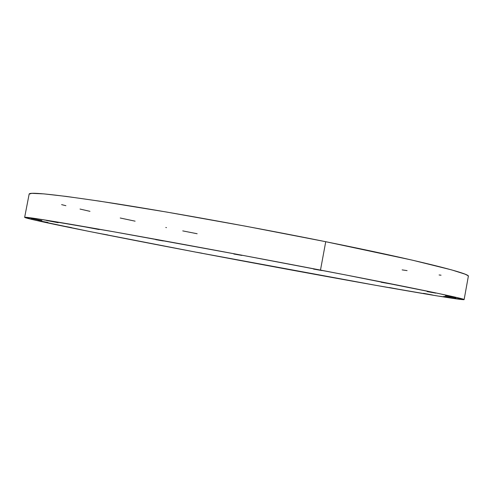 <?xml version="1.0" encoding="UTF-8"?>
<svg xmlns="http://www.w3.org/2000/svg" width="493" height="493" viewBox="0 0 493 493"><rect width="100%" height="100%" fill="white"/><g stroke="black" fill="none" stroke-linecap="round" stroke-linejoin="round"><path stroke-width="0.74" d="M102.723 234.039L107.745 234.945L102.723 234.039M71.497 227.6L62.038 225.806L71.497 227.6M47.932 222.479L37.77 220.544L47.944 222.472M41.905 220.525L30.985 218.442L41.917 220.519M58.112 222.688L46.459 220.47L58.112 222.676M99.179 229.578L86.934 227.242L99.179 229.578M155.726 239.641L163.238 240.96L155.726 239.641M233.818 254.012L241.958 255.436L233.818 254.012M313.523 269.079L322.132 270.589L313.523 269.079M381.126 282.249L389.92 283.789L381.126 282.249M427.135 291.609L435.781 293.132L427.135 291.609M455.834 297.79L445.419 295.837L455.834 297.79M453.498 298.197L443.792 296.373L453.498 298.197M432.595 295.03L423.512 293.323L432.595 295.03M398.147 289.181L389.556 287.567L398.147 289.181M354.596 281.472L346.345 279.919L354.596 281.472M300.231 271.594L305.777 272.592L300.231 271.594M248.737 262.06L253.994 263.003L248.737 262.06M147.395 242.802L152.386 243.696L147.395 242.802M196.984 252.311L202.056 253.223L196.984 252.311M29.142 194.113L31.774 193.348L43.895 193.885L66.5 196.448L99.574 201.144L166.252 211.984L245.736 226.219L325.737 241.706L412.136 260.113L451.754 269.93L464.961 274.133L467.783 275.525L468.344 276.302C470.809 273.726 419.007 260.452 325.737 241.706L320.487 270.084C413.978 288.011 466.23 298.986 464.123 299.608C462.933 300.397 422.162 293.588 370.502 284.387C318.077 275.039 255.14 263.404 195.924 252.157L88.851 231.365L31.392 219.323L24.89 217.277L39.046 219.058L114.493 231.907L240.362 254.918L345.094 274.829L436.484 293.064L455.144 297.125L464.055 299.658L437.279 295.923L376.134 285.385L195.924 252.157C110.629 235.962 26.172 219.151 24.65 217.358C24.465 216.482 52.868 221.061 109.865 231.088C166.899 241.188 250.432 256.643 320.487 270.084L325.737 241.706C255.855 227.637 172.322 212.538 115.115 203.547C57.927 194.76 29.266 191.611 29.142 194.1L24.65 217.358M441.05 275.199L439.084 274.971M407.095 270.62L402.134 269.887M197.163 233.744L182.743 230.89M166.461 227.624L165.79 227.489M135.113 221.166L120.23 218.005M89.979 211.343L80.02 209.057M65.902 205.692L61.6 204.632M468.344 276.296L464.123 299.608"/></g></svg>
